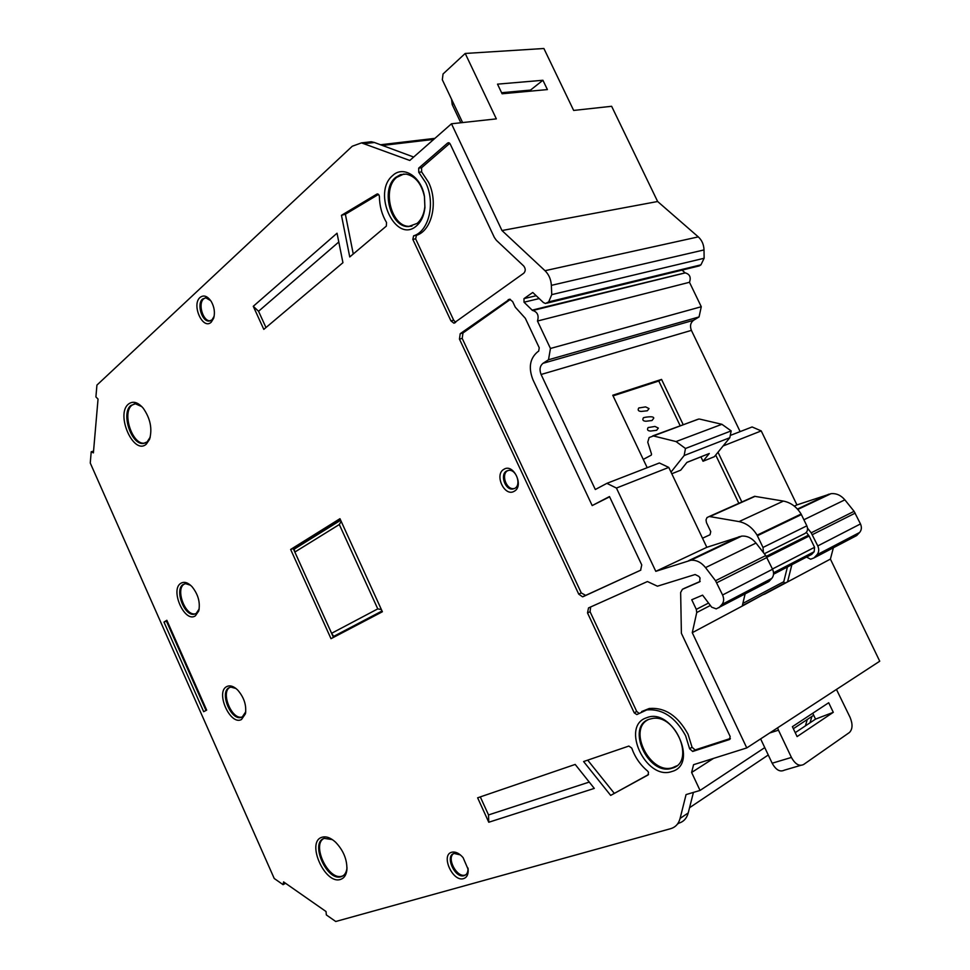 <?xml version="1.0" encoding="UTF-8"?>
<svg xmlns="http://www.w3.org/2000/svg" width="970" height="970" viewBox="0 0 970 970"><rect width="100%" height="100%" fill="white"/><g stroke="black" fill="none" stroke-linecap="round" stroke-linejoin="round"><path stroke-width="1.45" d="M93.544 451.135L91.216 451.753L90.258 463.017L274.231 878.493L283.082 884.664L283.579 881.9L326.029 911.521L326.344 914.928L335.741 921.5L670.719 828.659C675.508 827.228 678.624 823.821 680.091 818.425L686.069 794.588L700.049 790.441L691.622 772.472L693.562 764.687L746.779 747.918L692.265 632.695L696.739 612.531L696.302 609.366L691.743 599.751L702.583 595.156L711.653 607.159L716.224 608.869L768.822 581.6L771.793 578.387C773.842 575.877 774.096 572.833 772.556 569.245L765.742 555.58L715.533 580.727L722.577 594.986C724.178 598.745 723.96 601.897 721.91 604.468L718.94 607.741M700.037 577.962L699.637 581.83L682.419 589.299L680.649 592.476L681.389 633.289L730.168 736.533L729.379 739.577L692.677 751.459L689.621 748.779L685.596 735.721C675.447 717.266 662.522 708.658 646.796 709.907L636.817 714.575L634.247 712.865L587.517 612.931L588.511 607.923L647.439 581.539L657.43 586.195L695.138 574.519L698.837 576.374L700.037 577.962M689.621 748.779L692.059 747.252L688.033 734.229C677.909 715.811 664.984 707.227 649.269 708.488L641.643 711.556M413.62 235.819L416.445 235.31C431.771 230.824 438.561 202.415 428.546 182.287L421.623 171.896L418.761 172.296L418.713 168.125L447.606 143.063L448.649 142.711L450.189 143.984L494.373 237.492L496.385 240.317L523.679 265.962C525.704 268.617 525.74 271.03 523.776 273.213L453.814 323.155L450.941 320.876L412.82 239.36L413.62 235.819C428.958 231.321 435.724 202.863 425.697 182.712L418.761 172.296M503.951 469.286C513.542 462.969 524.406 486.212 514.209 491.269C504.582 497.307 493.948 474.475 503.951 469.286M514.73 488.407C521.496 485.17 516.573 469.589 509.02 470.317L506.607 471.008C499.768 474.427 505.079 490.189 512.681 489.038L514.73 488.407M200.038 297.45C203.785 294.65 207.556 296.032 211.327 301.597C214.382 307.199 215.158 312.752 213.655 318.233L211.242 322.161C202.851 330.43 191.248 304.774 200.038 297.45M210.732 300.676L205.798 297.814L202.548 299.051C196.57 303.865 201.845 321.688 209.059 321.07L212.006 319.894L214.164 316.171M451.68 852.254C455.391 851.393 459.198 853.188 463.102 857.638L468.158 869.423C468.449 874.382 466.934 877.45 463.624 878.602C452.784 882.336 440.416 855.006 451.68 852.254M460.411 854.922L454.057 853.442C444.575 855.734 454.906 878.711 464.072 875.68L464.145 875.668C466.909 874.697 468.183 872.151 467.964 868.017M226.834 686.542C230.072 685.026 233.697 686.19 237.686 690.034C244.076 697.406 246.659 705.336 245.422 713.811L241.494 719.51C230.242 725.936 215.097 691.828 226.834 686.542M235.965 688.494L230.921 687.112L229.126 687.669C219.39 691.925 230.436 720.128 240.827 717.521L242.209 717.072L245.762 711.75M392.765 175.473C403.459 165.13 421.453 176.819 424.472 196.558L424.921 207.641C424.011 215.764 421.174 221.875 416.409 225.962C395.687 244.452 371.522 192.581 392.765 175.473M417.112 223.415C421.441 219.681 424.036 214.127 424.86 206.731L424.448 196.655C421.513 183.682 415.415 176.164 406.139 174.103L400.574 174.6L395.59 177.462C380.422 189.356 390.522 227.574 408.479 226.58L417.112 223.415M646.663 717.739C672.428 706.79 699.528 764.384 671.846 771.514C645.959 780.947 620.242 725.778 646.663 717.739M672.234 768.167C695.563 762.347 676.138 713.799 652.373 718.491L649.318 719.219C625.565 726.36 647.972 775.915 671.604 768.349L672.234 768.167M128.428 404.114C132.902 400.695 137.837 402.065 143.233 408.212C150.398 418.519 152.496 428.922 149.525 439.41L146.312 444.139C133.702 455.73 115.321 414.433 128.428 404.114M141.85 406.648L135.4 403.787L130.853 405.484C120.729 413.196 131.399 445.363 143.427 443.448L147.125 441.92L150.265 437.07M180.881 583.273C184.191 581.357 187.889 582.473 191.975 586.62C198.183 594.355 200.438 602.479 198.729 610.979L195.37 615.841C184.676 623.358 169.714 589.651 180.881 583.273M190.569 585.262L185.609 583.661L183.185 584.473C174.273 589.396 184.142 616.314 194.109 614.24L196.122 613.525L199.189 608.93M321.882 837.292C325.993 836.019 330.552 837.656 335.559 842.178C343.525 850.532 347.296 859.82 346.872 870.054C346.229 875.061 344.156 878.165 340.664 879.366C325.071 885.27 305.768 841.899 321.882 837.292M332.383 839.62L324.21 838.359C309.624 842.481 326.817 881.645 341.088 876.722L341.307 876.65C344.483 875.558 346.375 872.721 346.957 868.162L347.005 867.726M386.545 222.53L386.327 226.119L349.746 256.953L341.464 215.328L376.906 194.073L379.076 195.164L379.403 196.619C379.561 206.186 381.938 214.819 386.545 222.53M610.676 795.4L583.6 761.547L628.851 746.063L631.749 748.088C634.974 757.243 640.236 764.881 647.548 771.004L648.494 772.229L648.057 774.969L610.676 795.4L648.53 774.521M508.134 470.426L507.686 470.656C500.859 474.063 506.146 489.777 513.724 488.625L514.609 488.468M205.422 297.814L203.651 298.857C197.686 303.671 202.948 321.434 210.15 320.827L210.526 320.803M453.633 853.588C446.394 858.171 456.821 877.886 465.018 875.073L465.842 874.758M230.108 687.281L230.084 687.293C220.36 691.537 231.393 719.691 241.772 717.085L242.561 716.878M403.884 174.006L396.694 177.364C381.549 189.223 391.625 227.332 409.546 226.337L411.935 226.131M648.057 719.74C627.493 729.804 650.361 774.933 672.501 767.719L676.563 765.912M134.466 403.835L131.859 405.278C121.747 412.978 132.393 445.06 144.397 443.144L145.318 443.011M184.882 583.758L184.179 584.146C175.267 589.069 185.112 615.926 195.067 613.864L195.794 613.719M324.162 838.335C311.14 844.227 328.369 880.954 341.974 876.165L343.295 875.643M648.105 427.588L654.968 426.436L658.327 428.073L656.654 430.292L650.7 431.032C647.693 430.947 646.832 429.795 648.105 427.588L648.954 427.37M643.425 417.791C642.516 417.658 654.507 415.293 653.683 418.325L651.998 420.531L646.032 421.222C643.025 421.125 642.152 419.974 643.425 417.779L644.286 417.573M638.745 407.994L645.596 406.891L649.039 408.588L647.354 410.771L641.364 411.425C638.369 411.316 637.496 410.177 638.745 407.994L639.63 407.776M715.533 580.727L705.529 567.608L756.006 543.054C751.847 538.023 747.058 535.707 741.626 536.131L706.827 547.31L655.793 571.33L616.435 488.055L606.88 483.351L659.357 462.981L668.766 467.407L702.51 538.229L710.016 534.749L710.755 531.621L706.463 522.624L706.014 519.871L707.021 517.556L709.264 516.489L739.043 521.593L783.42 501.09L754.599 496.313L709.264 516.489M680.212 425.83L658.788 381.016L661.552 379.403L612.761 395.239L643.255 459.416L651.282 455.124L651.561 454.202L647.754 442.187L649.124 437.555L697.745 419.343M814 557.92L856.655 535.573L859.59 532.494C861.602 530.117 861.906 527.256 860.475 523.933L854.085 511.323L811.187 532.821L817.783 545.928C819.262 549.384 818.983 552.33 816.958 554.779L814 557.92L810.653 559.229L806.543 557.059M773.526 574.228L811.635 554.416L814.157 551.724L814.57 547.298L809.138 536.046L806.373 532.36M339.318 524.528L377.766 608.881L331.607 633.289L294.856 552.051L339.318 524.528L341.173 521.339M739.043 521.593C746.488 523.169 752.502 527.692 757.097 535.161L763.002 547.444L763.451 552.633L765.742 555.58M764.311 553.749L804.894 533.512C807.537 531.863 808.192 529.305 806.846 525.837L801.111 514.027C796.649 506.849 790.756 502.533 783.42 501.09M671.798 473.748L680.673 470.195L686.942 462.363L709.288 453.499L703.02 461.247L714.356 456.7L729.816 437.712L731.174 430.898L685.475 448.479L684.165 455.524L671.01 472.099M731.174 430.898L721.91 424.302L699.71 419.101M721.91 424.302L676.054 441.568L685.475 448.479M331.607 633.289L333.68 636.381L382.047 610.991M340.664 520.235L294.213 549.141L294.856 552.051M381.392 609.56L377.766 608.881M506.958 92.235L507.455 93.278M676.054 441.568L653.55 435.991M703.02 461.247L700.934 456.87L686.881 462.435M795.23 732.653L815.54 719.122L812.751 713.265M815.54 719.122L833.291 712.319L797.097 736.594L792.381 726.688L828.695 702.741L833.291 712.319M614.24 793.266L587.699 760.14M378.542 194.388L345.368 214.237L341.464 215.328M353.262 253.994L345.368 214.237M488.771 822.245L477.628 797.813L575.186 764.433L594.295 788.404L488.771 822.245L488.528 814.933L480.295 796.904M488.528 814.933L589.251 782.075M338.797 241.979L258.553 311.273L253.267 306.302L337.039 233.212L342.931 262.688L263.804 329.376L253.267 306.302M265.974 327.545L258.553 311.273M449.765 143.33L421.574 167.737L421.623 171.896M416.445 235.31L415.633 238.85L453.693 320.221L455.706 322.307M460.216 333.692L509.614 299.209L512.621 301.549L515.3 307.211L525.316 318.281L539.247 347.781L538.677 351.152L537.586 351.88C529.862 358.451 528.311 367.727 532.918 379.694L592.185 505.576L609.475 496.555L641.752 564.928L640.612 570.227L582.546 596.817L578.726 594.137L459.453 339.088L460.216 333.692L462.969 333.001L510.426 299.366M462.969 333.001L462.205 338.397L581.285 592.949L585.795 595.434L583.225 596.623M640.818 570.13L585.795 595.434M592.185 505.576L609.596 496.822M590.645 606.965L590.063 611.718L636.72 711.446L638.866 713.18M692.059 747.252L695.114 749.931L730.386 738.485M684.711 588.172L700.182 581.43M340.228 519.265L293.243 548.535L333.45 637.411M167.058 620.788L166.452 621.164L206.028 710.476M756.006 543.054L763.451 552.633M702.51 538.229L706.827 547.31M460.811 122.766L452.214 104.614L451.547 99.243M542.921 80.267L497.513 84.147L502.096 93.775L547.395 89.579L542.921 80.267L530.517 90.077L501.599 92.732M530.517 90.077L531.002 91.095M462.605 122.559L442.32 79.758L443.047 73.975L465.212 53.459L543.891 48.5L573.658 110.434L611.633 106.288L657.636 201.505L698.291 236.886C701.916 240.22 703.82 244.573 704.014 249.933L704.123 258.262L551.748 294.637L548.693 301.888L700.946 264.834L704.123 258.262M532.312 310.097L684.953 272.897L532.506 310.497L524.03 302.203L523.982 298.627L532.748 292.467L543.418 302.555L545.504 303.489L548.693 301.888M700.946 264.834L699.273 265.901L547.007 303.04M682.104 270.169L684.771 272.546M643.255 459.416L647.196 467.698M616.435 488.055L668.766 467.407M701.274 306.726L699.055 316.935L548.511 359.761L550.451 348.472L537.477 321.034L689.476 282.282L701.274 306.726L550.451 348.472M606.88 483.351L595.313 489.51L541.09 374.481C539.235 369.655 539.878 365.945 542.982 363.326L548.511 359.761M699.055 316.935L693.574 320.282C690.47 322.707 689.743 326.078 691.404 330.382L740.134 431.601M738.861 503.357L715.702 455.051M658.788 381.016L613.076 395.869M742.329 605.692L784.475 583.188L783.76 581.709L787.41 567.001M783.76 581.709L742.862 603.413M692.265 632.695L742.244 606.068L745.081 594.04M742.244 606.068L762.25 595.083M769.659 732.993L778.461 730.18L791.423 757.437C795.218 764.251 799.28 766.603 803.633 764.493L849.441 732.495C852.666 729.173 852.86 724.105 850.035 717.266L836.455 689.44M800.638 765.378L784.318 770.18C779.953 772.278 775.903 769.95 772.168 763.22L760.625 738.885M805.415 725.863L807.246 719.51M293.243 548.535L290.648 549.457L339.961 518.695L382.386 611.755L331 638.684L290.648 549.457M166.84 620.279L206.671 710.137L203.676 711.689L163.978 622.085L166.84 620.279M166.452 621.164L163.978 622.085M705.529 567.608C701.261 562.333 696.375 559.872 690.882 560.223L655.793 571.33M413.681 157.043L374.42 142.493L371.267 141.766L366.636 142.299M698.291 236.886L545.007 270.703L501.975 230.533L451.474 123.784L409.789 160.462L361.507 142.881L352.268 146.227L96.927 385.09L95.909 396.936L98.043 399.094L93.399 452.869L91.216 451.753M677.424 824.124L678.842 823.166C683.632 821.723 686.76 818.316 688.227 812.945L693.429 792.405M519.314 92.174L518.829 91.144M451.474 123.784L496.349 118.873L465.212 53.459M551.748 294.637L551.36 285.362L704.014 249.933M546.789 303.186L699.273 265.901M723.111 445.957L761.232 430.91L796.94 504.897L794.321 506.134M731.125 435.106L752.114 426.958L761.232 430.91M784.475 583.188L787.555 581.927L791.86 564.698M811.187 532.821L807.525 528.189M741.856 502.011L717.994 452.238M683.232 424.727L661.552 379.403M765.354 593.81L762.226 595.034M765.33 593.773L830.405 559.096L879.741 661.213L746.779 747.918M778.461 730.18L777.601 727.815M691.622 772.472L713.471 758.419M810.047 722.783L811.878 716.442M283.082 884.664L285.568 883.294M532.506 310.497L532.821 310.497C537.513 312.037 539.077 315.553 537.477 321.034M545.007 270.703C548.862 274.498 550.972 279.384 551.36 285.362M501.975 230.533L657.636 201.505M684.953 272.897L685.256 272.885C689.791 274.183 691.198 277.311 689.476 282.282M796.94 504.897L830.999 493.681C836.285 493.184 840.905 495.233 844.858 499.841L854.085 511.323M833.375 547.759L830.405 559.096M813.697 715.242L793.339 728.712M764.76 747.615L700.049 790.441M377.803 193.951L376.906 194.073M721.91 604.468L771.793 578.387M772.435 569.002L814.57 547.298M814.157 551.724L773.526 572.797M722.577 594.986L772.556 569.245M757.097 535.161L801.111 514.027M801.414 514.573L757.388 535.731M755.121 496.325L710.331 516.355M816.958 554.779L859.59 532.494M806.846 525.837L763.002 547.444M766.833 557.326L809.138 536.046M729.816 437.712L684.165 455.524M716.757 582.74L766.93 557.507M817.783 545.928L860.475 523.933M766.276 556.343L808.568 535.125M708.549 603.049L696.302 609.366M433.723 139.401L382.435 145.464M452.214 104.614L453.536 103.438M524.03 302.203L539.211 298.566M536.204 295.729L523.982 298.627M542.982 363.326L693.574 320.282M812.339 534.664L855.213 513.106M710.379 605.462L696.739 612.531M772.168 763.22L791.423 757.437M768.264 754.987L689.549 807.707M453.693 320.221L450.941 320.876M415.633 238.85L412.82 239.36M421.574 167.737L418.713 168.125M449.183 142.869L447.606 143.063M581.285 592.949L578.726 594.137M462.205 338.397L459.453 339.088M509.941 299.245L508.171 299.657M730.01 739.164L729.379 739.577M695.272 749.895L692.835 751.423M636.72 711.446L634.247 712.865M590.063 611.718L587.517 612.931M682.419 589.299L684.941 588.05M688.579 560.708L739.346 536.628M364.659 143.621L374.42 142.493M688.227 812.945L680.091 818.425M541.09 374.481L691.404 330.382M828.78 494.203L797.449 509.056M803.912 519.75L844.858 499.841M214.043 316.584L213.655 318.233M467.989 868.114L468.158 869.423M245.713 711.992L245.422 713.811M424.86 206.731L424.921 207.641M150.059 437.615L149.525 439.41M199.117 609.184L198.729 610.979M346.957 868.162L346.872 870.054M754.599 496.313L709.81 516.331M698.849 419.028L652.677 435.906M341.974 876.165L341.088 876.722M195.067 613.864L194.109 614.24M144.397 443.144L143.427 443.448M672.501 767.719L671.604 768.349M409.546 226.337L408.479 226.58M241.772 717.085L240.827 717.521M465.018 875.073L464.072 875.68M210.15 320.827L209.059 321.07M513.724 488.625L512.681 489.038M434.899 138.358L380.531 144.76M454.845 322.913L453.814 323.155M585.116 595.628L582.546 596.817M695.114 749.931L692.677 751.459M649.269 708.488L646.796 709.907M690.882 560.223L741.626 536.131M371.267 141.766L361.507 142.881M685.256 272.885L532.821 310.497M830.999 493.681L797.801 509.444"/></g></svg>

